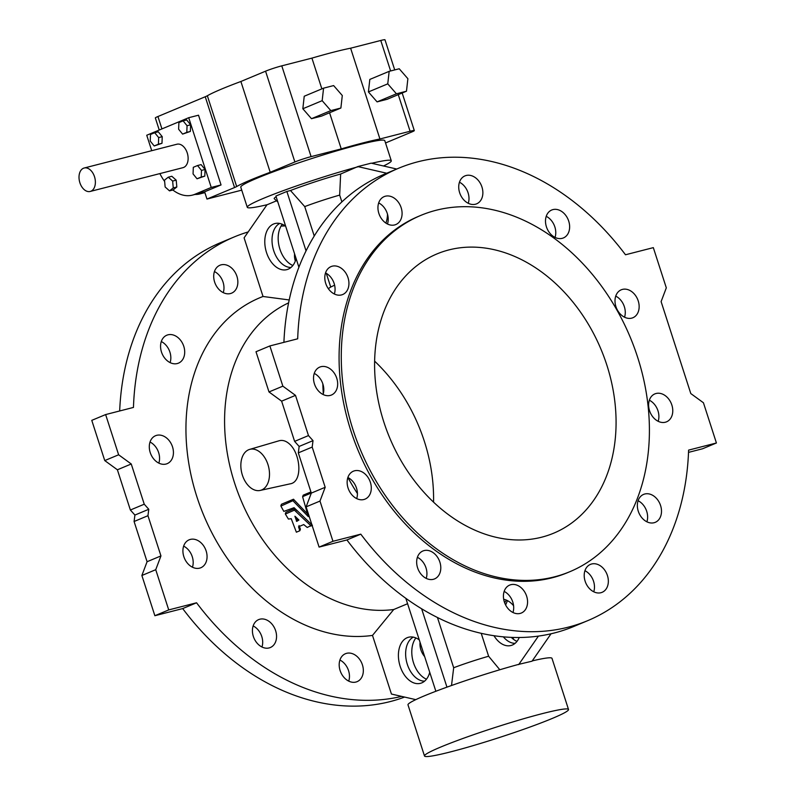 <?xml version="1.0" encoding="UTF-8"?>
<svg xmlns="http://www.w3.org/2000/svg" width="796" height="796" viewBox="0 0 796 796"><rect width="100%" height="100%" fill="white"/><g stroke="black" fill="none" stroke-linecap="round" stroke-linejoin="round"><path stroke-width="1.19" d="M551.031 633.785L532.046 661.187L518.594 664.391A75.67 5.423 162.1 0 0 424.258 695.893A75.67 5.423 162.1 0 0 407.99 704.858L424.507 755.991A75.67 5.423 162.1 0 0 498.177 737.902A75.67 5.423 162.1 0 0 568.513 709.485A75.67 5.423 162.1 0 0 519.937 719.823A75.67 5.423 162.1 0 0 440.775 747.026A75.67 5.423 162.1 0 0 424.507 755.991M504.684 602.88A23.8 15.452 75.6 0 1 506.415 600.124M516.992 641.377A23.8 15.452 75.6 0 1 511.291 637.377M415.781 699.644L391.443 694.042L372.498 635.407L393.721 609.517L407.582 603.726M429.731 672.292A23.8 15.452 75.6 0 1 421.512 682.988A23.8 15.452 75.6 0 1 400.149 666.282A23.8 15.452 75.6 0 1 409.721 637.009A23.8 15.452 75.6 0 1 419.273 639.914M469.242 203.726A15.134 11.452 -112.7 0 1 459.65 192.722A15.134 11.452 -112.7 0 1 464.964 175.896A15.134 11.452 -112.7 0 1 481.371 185.448A15.134 11.452 -112.7 0 1 476.635 203.826A15.134 11.452 -112.7 0 1 469.242 203.726M639.835 497.361A15.134 11.452 -112.7 0 1 643.586 494.406A15.134 11.452 -112.7 0 1 659.993 503.948A15.134 11.452 -112.7 0 1 655.257 522.335A15.134 11.452 -112.7 0 1 638.273 511.221A15.134 11.452 -112.7 0 1 639.835 497.361M370.369 482.296A15.134 11.452 -112.7 0 1 365.056 499.122A15.134 11.452 -112.7 0 1 348.071 488.018A15.134 11.452 -112.7 0 1 353.384 471.192A15.134 11.452 -112.7 0 1 370.369 482.296M591.637 563.986A15.134 11.452 -112.7 0 1 607.149 574.712A15.134 11.452 -112.7 0 1 602.114 592.314A15.134 11.452 -112.7 0 1 585.13 581.209A15.134 11.452 -112.7 0 1 590.443 564.384A15.134 11.452 -112.7 0 1 591.637 563.986M550.235 233.626A15.134 11.452 -112.7 0 1 546.424 226.83A15.134 11.452 -112.7 0 1 551.727 210.005A15.134 11.452 -112.7 0 1 568.135 219.557A15.134 11.452 -112.7 0 1 563.399 237.934A15.134 11.452 -112.7 0 1 550.235 233.626M337.574 385.771A15.134 11.452 -112.7 0 1 331.435 395.025A15.134 11.452 -112.7 0 1 314.45 383.921A15.134 11.452 -112.7 0 1 319.763 367.095A15.134 11.452 -112.7 0 1 332.39 370.817A15.134 11.452 -112.7 0 1 337.574 385.771M420.885 215.368L418.696 216.283A193.11 146.185 67.3 0 0 350.917 430.925A193.11 146.185 67.3 0 0 567.598 572.642L569.787 571.727A193.11 146.185 67.3 0 0 630.213 337.186A193.11 146.185 67.3 0 0 420.885 215.368A193.11 146.185 67.3 0 0 353.106 430.009A193.11 146.185 67.3 0 0 569.787 571.727M312.191 447.073L313.017 440.646L308.48 435.581L295.495 395.363L282.859 386.16L269.874 345.942L297.694 338.807A245.168 185.587 67.3 0 1 398.627 168.245A245.168 185.587 67.3 0 1 625.497 254.77L653.327 247.636L666.312 287.853L661.108 301.624L690.799 393.562L703.435 402.766L716.42 442.984L688.6 450.118A245.168 185.587 67.3 0 1 587.667 620.671A245.168 185.587 67.3 0 1 360.797 534.156L332.967 541.29L319.982 501.072L325.186 487.291L312.191 447.073L298.321 452.874L311.316 493.092L306.112 506.863L319.096 547.091L346.927 539.957A245.168 185.587 67.3 0 0 573.797 626.472L587.667 620.671M394.657 224.94A15.134 11.452 -112.7 0 1 378.866 213.428A15.134 11.452 -112.7 0 1 384.179 196.612A15.134 11.452 -112.7 0 1 400.587 206.154A15.134 11.452 -112.7 0 1 395.851 224.532A15.134 11.452 -112.7 0 1 394.657 224.94M648.72 403.154A15.134 11.452 -112.7 0 1 654.859 393.901A15.134 11.452 -112.7 0 1 671.267 403.443A15.134 11.452 -112.7 0 1 666.531 421.83A15.134 11.452 -112.7 0 1 649.546 410.716A15.134 11.452 -112.7 0 1 648.72 403.154M436.059 555.29A15.134 11.452 -112.7 0 1 434.556 578.911A15.134 11.452 -112.7 0 1 417.582 567.807A15.134 11.452 -112.7 0 1 422.895 550.991A15.134 11.452 -112.7 0 1 436.059 555.29M517.052 585.189A15.134 11.452 -112.7 0 1 527.36 599.219A15.134 11.452 -112.7 0 1 521.33 613.029A15.134 11.452 -112.7 0 1 504.346 601.915A15.134 11.452 -112.7 0 1 509.659 585.1A15.134 11.452 -112.7 0 1 517.052 585.189M615.925 306.629A15.134 11.452 -112.7 0 1 621.238 289.804A15.134 11.452 -112.7 0 1 637.646 299.346A15.134 11.452 -112.7 0 1 632.91 317.733A15.134 11.452 -112.7 0 1 615.925 306.629M346.459 291.565A15.134 11.452 -112.7 0 1 342.708 294.52A15.134 11.452 -112.7 0 1 325.723 283.416A15.134 11.452 -112.7 0 1 331.036 266.59A15.134 11.452 -112.7 0 1 346.011 273.366A15.134 11.452 -112.7 0 1 346.459 291.565M459.461 182.224A15.134 11.452 -112.7 0 1 468.267 203.298M638.084 500.724A15.134 11.452 -112.7 0 1 646.889 521.808M347.882 477.51A15.134 11.452 -112.7 0 1 356.688 498.595M584.941 570.712A15.134 11.452 -112.7 0 1 593.746 591.786M546.225 216.333A15.134 11.452 -112.7 0 1 555.041 237.407M314.261 373.423A15.134 11.452 -112.7 0 1 323.067 394.498M269.874 345.942L256.004 351.733L268.988 391.95L281.625 401.164L294.61 441.382L299.147 446.437L298.321 452.874M398.627 168.245L384.757 174.045A245.168 185.587 67.3 0 0 283.913 342.34M716.42 442.984L702.55 448.775L688.51 452.377M378.677 202.93A15.134 11.452 -112.7 0 1 387.483 224.004M649.357 400.219A15.134 11.452 -112.7 0 1 658.163 421.303M417.393 557.309A15.134 11.452 -112.7 0 1 426.198 578.384M504.157 591.418A15.134 11.452 -112.7 0 1 512.962 612.502M615.736 296.122A15.134 11.452 -112.7 0 1 624.542 317.206M325.534 272.919A15.134 11.452 -112.7 0 1 334.34 293.993M340.638 174.025L339.673 195.1A36.318 2.607 162.1 0 0 304.729 206.592L290.49 190.523A47.402 3.403 -17.9 0 1 340.638 174.025L357.812 166.583L371.185 163.16L396.746 169.031M339.673 195.1L341.882 201.905M386.707 173.23L357.812 166.583M387.483 214.144A23.8 15.452 75.6 0 1 385.901 223.089M292.858 265.506A23.8 15.452 75.6 0 1 279.913 249.158A23.8 15.452 75.6 0 1 282.281 224.253M433.551 502.176A151.339 114.564 67.3 0 0 374.637 361.165M606.801 364.966A151.339 114.564 67.3 0 0 436.994 253.904A151.339 114.564 67.3 0 0 383.871 422.129A151.339 114.564 67.3 0 0 553.688 533.181A151.339 114.564 67.3 0 0 606.801 364.966M172.851 190.015A42.377 27.522 -104.4 0 0 192.343 195.139L202.154 192.622A42.377 27.522 -104.4 0 0 204.622 191.796L206.97 199.06L234.561 187.538A12.109 0.866 162.1 0 0 236.671 186.543A83.54 5.99 -17.9 0 1 270.212 172.274L294.888 161.966A12.109 0.866 -17.9 0 1 311.107 156.633L341.245 148.902A83.54 5.99 -17.9 0 1 379.941 138.982L410.089 131.25A12.109 0.866 -17.9 0 1 414.308 130.584A12.109 0.866 -17.9 0 1 411.701 132.017L387.035 142.325A83.54 5.99 -17.9 0 1 385.572 143.081M206.97 199.06L241.735 190.144M383.493 165.986A75.67 5.423 162.1 0 0 391.284 160.772L384.786 140.663A75.67 5.423 162.1 0 0 311.117 158.752A75.67 5.423 162.1 0 0 240.78 187.179L247.277 207.288A75.67 5.423 162.1 0 0 267.297 204.671L276.56 200.801M197.527 165.538L201.099 164.623L205.06 169.488L204.811 176.115L197.03 178.792L201.239 177.03L201.488 170.404L197.527 165.538L193.309 167.299L193.06 173.926L197.03 178.792M154.703 132.713L158.275 131.798L162.235 136.663L161.986 143.29L154.205 145.966L158.414 144.205L158.673 137.579L154.703 132.713L150.494 134.474L150.245 141.101L154.205 145.966M192.343 195.139A42.377 27.522 -104.4 0 0 194.811 194.314L211.239 187.448L188.712 117.709L146.743 135.25L151.728 150.683M159.877 173.598A42.377 27.522 -104.4 0 0 164.633 181.428M90.197 191.458L182.941 167.677A12.109 7.861 -104.4 0 0 187.239 152.902A12.109 7.861 -104.4 0 0 176.931 144.225L84.187 168.006A12.109 7.861 -104.4 0 0 79.58 181.687A12.109 7.861 -104.4 0 0 90.197 191.458A12.109 7.861 -104.4 0 0 94.495 176.682A12.109 7.861 -104.4 0 0 84.187 168.006M183.09 120.853L186.662 119.937L190.622 124.803L190.373 131.43L182.592 134.106L186.801 132.345L187.06 125.718L183.09 120.853L178.881 122.614L178.632 129.241L182.592 134.106M168.264 177.19L171.837 176.274L176.205 180.165L176.831 187L173.08 189.955L169.508 190.871L173.259 187.916L172.632 181.07L168.264 177.19L164.523 180.145L165.14 186.98L169.508 190.871M195.06 194.443A41.77 27.124 -104.4 0 0 199.01 194.144L221.049 184.941L198.522 115.201L188.712 117.709M159.24 130.027L155.339 117.947A12.109 0.866 -17.9 0 1 157.936 116.514L205.239 96.754A12.109 0.866 162.1 0 0 207.348 95.759A83.54 5.99 -17.9 0 1 240.889 81.491L265.565 71.182A12.109 0.866 -17.9 0 1 281.784 65.849L311.923 58.118A83.54 5.99 -17.9 0 1 350.618 48.198L380.767 40.467A12.109 0.866 -17.9 0 1 384.985 39.8L394.716 69.919M240.889 81.491L270.212 172.274M321.544 116.117L311.485 118.694L302.828 108.754L304.231 96.236L323.574 88.157L333.633 85.58L342.29 95.52L340.887 108.027L321.544 116.117M311.923 58.118L321.863 88.873M329.574 112.763L341.245 148.902M350.618 48.198L379.941 138.982M377.075 101.878L368.419 91.938L369.822 79.421L389.164 71.341L399.224 68.764L407.88 78.704L406.477 91.212L387.135 99.301L377.075 101.878L396.418 93.799L387.761 83.859L368.419 91.938M204.89 192.632L199.01 194.144M211.239 187.448L221.049 184.941M340.887 108.027L330.828 110.614L322.171 100.674L302.828 108.754M322.171 100.674L323.574 88.157M330.828 110.614L311.485 118.694M387.761 83.859L389.164 71.341M406.477 91.212L396.418 93.799M158.673 137.579L162.235 136.663M158.414 144.205L161.986 143.29M187.06 125.718L190.622 124.803M186.801 132.345L190.373 131.43M201.488 170.404L205.06 169.488M201.239 177.03L204.811 176.115M172.632 181.07L176.205 180.165M173.259 187.916L176.831 187M296.112 517.32L296.898 519.629L298.361 519.48M294.898 516.236L296.749 521.38L298.918 520.017L295.127 516.345M296.898 519.629L296.351 521.091M150.026 442.039A15.134 11.452 -112.7 0 1 158.643 452.625A15.134 11.452 -112.7 0 1 159.469 460.188A15.134 11.452 -112.7 0 1 158.832 463.123M161.299 341.534A15.134 11.452 -112.7 0 1 169.916 352.121A15.134 11.452 -112.7 0 1 170.105 362.618M214.442 271.555A15.134 11.452 -112.7 0 1 223.059 282.132A15.134 11.452 -112.7 0 1 223.248 292.63M339.922 660.043A15.134 11.452 -112.7 0 1 348.539 670.62A15.134 11.452 -112.7 0 1 348.728 681.127M253.148 625.935A15.134 11.452 -112.7 0 1 257.954 629.716A15.134 11.452 -112.7 0 1 261.765 636.511A15.134 11.452 -112.7 0 1 261.964 647.009M183.647 546.136A15.134 11.452 -112.7 0 1 192.264 556.722A15.134 11.452 -112.7 0 1 192.453 567.22M248.183 231.934A245.168 185.587 67.3 0 0 234.392 236.87A245.168 185.587 67.3 0 0 133.459 407.433L105.639 414.567L91.769 420.358L104.754 460.576L117.39 469.789L130.375 510.007L134.912 515.062L134.086 521.499L147.081 561.717L141.877 575.488L154.862 615.716L182.692 608.582A245.168 185.587 67.3 0 0 404.577 697.067M234.392 236.87L220.522 242.671A245.168 185.587 67.3 0 0 119.679 410.965M277.804 201.915L274.262 198.721A47.402 3.403 -17.9 0 1 276.162 196.821M242.402 475.192A21.184 13.761 -104.4 0 0 260.133 490.445A21.184 13.761 -104.4 0 0 268.501 466.436A21.184 13.761 -104.4 0 0 249.616 449.412A21.184 13.761 -104.4 0 0 242.402 475.192M310.938 491.938L303.256 495.152L302.709 496.614L311.296 493.022M302.639 496.863L308.291 516.624L292.908 500.704L280.918 506.077A163.449 123.728 67.3 0 0 283.834 511.38L294.072 507.679L312.42 525.29M307.833 514.206L293.455 499.241L281.486 504.246L280.918 506.077M307.226 527.459L310.828 525.718L294.43 510.146L285.386 514.057A163.449 123.728 67.3 0 0 288.421 519.052L291.227 518.703L296.371 532.196L299.784 530.773L298.52 526.763L303.744 524.584L307.226 527.459M310.918 526.126L311.335 524.365M296.968 510.763L294.719 508.584L285.953 512.246L285.386 514.057M299.784 530.773L300.381 529.091L299.017 525.529M357.882 166.822A75.67 5.423 162.1 0 0 283.854 190.443A75.67 5.423 162.1 0 0 247.277 207.288M298.908 267.237L275.904 196.035L286.858 191.458L306.052 250.889M290.49 190.523L286.858 191.458M391.284 160.772A75.67 5.423 162.1 0 0 371.712 163.279M134.912 515.062L148.772 509.271L144.245 504.206L130.375 510.007M105.639 414.567L118.624 454.785L131.25 463.988L144.245 504.206M131.25 463.988L117.39 469.789M118.624 454.785L104.754 460.576M285.227 225.915A245.168 185.587 67.3 0 0 281.038 226.114M134.086 521.499L147.956 515.699L160.951 555.916L155.737 569.697L168.732 609.915L196.562 602.781L182.692 608.582M196.562 602.781A245.168 185.587 67.3 0 0 401.632 696.391M505.619 604.98A245.168 185.587 67.3 0 0 507.48 600.632M168.732 609.915L154.862 615.716M155.737 569.697L141.877 575.488M160.951 555.916L147.081 561.717M147.956 515.699L148.772 509.271M289.217 299.953L263.028 296.48L244.093 237.845L267.018 204.731M328.34 288.679A163.449 123.728 -112.7 0 1 330.718 287.048L334.609 285.177M304.729 206.592L314.241 236.024M326.28 273.317L330.718 287.048M285.655 226.223A23.8 15.452 -104.4 0 0 276.113 223.318A23.8 15.452 -104.4 0 0 266.531 252.591A23.8 15.452 -104.4 0 0 287.893 269.297A23.8 15.452 -104.4 0 0 296.112 258.61M249.616 449.412L278.988 440.795C282.321 439.87 285.605 440.755 288.839 443.442C300.609 452.795 303.236 482.127 290.023 483.868L260.133 490.445M293.714 499.361L293.167 500.823M300.331 529.31L299.843 530.604M310.977 525.947L311.375 524.256M294.978 508.684L294.43 510.146M311.316 493.092L325.186 487.291M306.112 506.863L319.982 501.072M319.096 547.091L332.967 541.29M346.927 539.957L360.797 534.156M268.988 391.95L282.859 386.16M281.625 401.164L295.495 395.363M294.61 441.382L308.48 435.581M299.147 446.437L313.017 440.646M172.503 446.825A15.134 11.452 -112.7 0 1 167.2 463.65A15.134 11.452 -112.7 0 1 150.792 454.098A15.134 11.452 -112.7 0 1 155.528 435.72A15.134 11.452 -112.7 0 1 172.503 446.825M183.776 346.32A15.134 11.452 -112.7 0 1 178.463 363.145A15.134 11.452 -112.7 0 1 162.066 353.593A15.134 11.452 -112.7 0 1 166.802 335.215A15.134 11.452 -112.7 0 1 183.776 346.32M236.929 276.341A15.134 11.452 -112.7 0 1 231.616 293.157A15.134 11.452 -112.7 0 1 215.209 283.615A15.134 11.452 -112.7 0 1 219.945 265.237A15.134 11.452 -112.7 0 1 236.929 276.341M295.326 261.068A15.134 11.452 -112.7 0 1 294.58 253.854M424.656 656.581A15.134 11.452 -112.7 0 1 420.059 642.342M362.409 664.829A15.134 11.452 -112.7 0 1 357.096 681.655A15.134 11.452 -112.7 0 1 340.688 672.103A15.134 11.452 -112.7 0 1 345.424 653.725A15.134 11.452 -112.7 0 1 362.409 664.829M275.635 630.721A15.134 11.452 -112.7 0 1 270.322 647.536A15.134 11.452 -112.7 0 1 253.924 637.994A15.134 11.452 -112.7 0 1 258.66 619.606A15.134 11.452 -112.7 0 1 275.635 630.721M206.134 550.922A15.134 11.452 -112.7 0 1 200.821 567.747A15.134 11.452 -112.7 0 1 184.413 558.195A15.134 11.452 -112.7 0 1 189.149 539.817A15.134 11.452 -112.7 0 1 206.134 550.922M263.028 296.48A179.18 135.638 67.3 0 0 196.93 496.923A179.18 135.638 67.3 0 0 372.498 635.407M288.61 302.868A163.449 123.728 67.3 0 0 235.805 486.684A163.449 123.728 67.3 0 0 393.721 609.517M322.848 383.921A163.449 123.728 67.3 0 0 323.305 393.692M347.932 477.54A163.449 123.728 67.3 0 0 357.424 493.52M437.462 617.527L453.68 667.745A36.318 2.607 -17.9 0 1 488.625 656.242L499.828 669.754M481.222 633.337L488.625 656.242M513.609 639.407L512.982 637.447M435.86 691.266L405.851 598.343M446.954 687.147L421.651 608.811M453.68 667.745L451.511 685.515M415.9 637.944A23.8 15.452 -104.4 0 0 413.532 662.849A23.8 15.452 -104.4 0 0 426.477 679.197M493.968 635.725A23.8 15.452 -104.4 0 0 512.027 645.168A23.8 15.452 -104.4 0 0 519.221 637.506M513.589 605.726A23.8 15.452 -104.4 0 0 503.699 599.288M538.424 636.103L518.674 664.62M568.513 709.485L551.996 658.342A75.67 5.423 162.1 0 0 532.255 660.899M290.968 267.466A23.004 14.945 75.6 0 1 273.705 250.68A23.004 14.945 75.6 0 1 279.685 223.447M413.303 637.128A23.004 14.945 -104.4 0 0 407.323 664.362A23.004 14.945 -104.4 0 0 424.586 681.157M515.102 643.337A23.004 14.945 75.6 0 1 503.361 636.86M205.239 96.754L234.561 187.538M157.936 116.514L161.936 128.902M207.348 95.759L236.671 186.543M265.565 71.182L294.888 161.966M281.784 65.849L311.107 156.633M380.767 40.467L390.617 70.973M398.269 94.644L410.089 131.25M194.811 194.314L204.622 191.796M297.306 519.917L296.749 521.38M293.455 499.241L292.908 500.704M294.719 508.584L294.162 510.037M402.179 93.013L414.308 130.584M302.639 496.684L303.196 495.221M280.869 505.778L281.426 504.316M285.336 513.778L285.883 512.316M299.843 530.713L300.39 529.25M310.977 526.057L311.525 524.594"/></g></svg>
